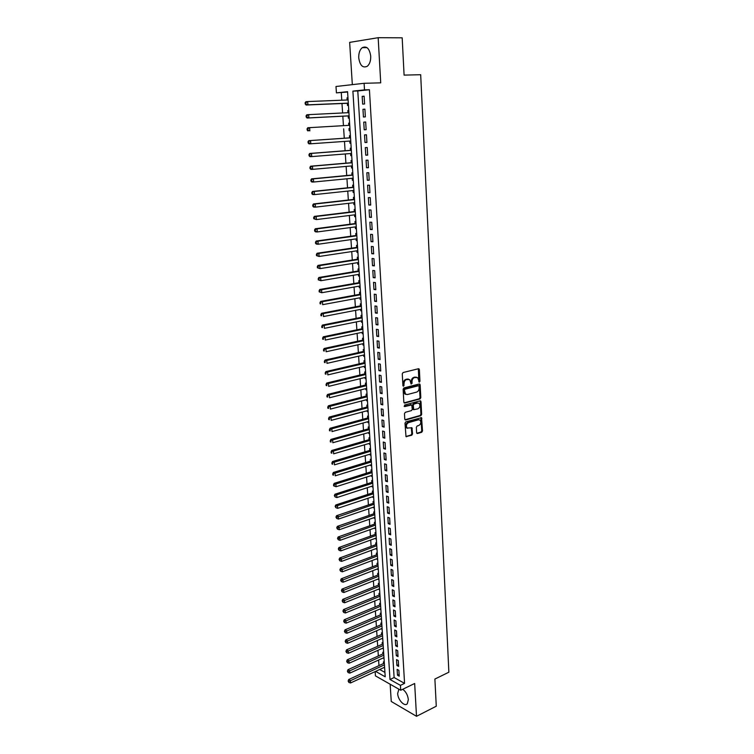 <?xml version="1.0" encoding="UTF-8"?>
<svg xmlns="http://www.w3.org/2000/svg" width="754" height="754" viewBox="0 0 754 754"><rect width="100%" height="100%" fill="white"/><g stroke="black" fill="none" stroke-linecap="round" stroke-linejoin="round"><path stroke-width="1.13" d="M419.422 382.146L419.969 381.232L419.375 369.62L418.479 368.734L403.079 372.533L402.268 373.852L402.919 385.605L403.569 386.218L404.05 383.777C404.097 381.59 404.955 380.186 406.604 379.545L409.761 379.648L411.137 384.078L412.099 383.249L412.014 381.741C412.07 379.573 412.919 378.169 414.559 377.537L417.65 377.631L419.422 382.146M418.875 381.873L418.347 368.763M403.013 385.954L403.296 383.607L404.05 383.777M410.996 383.899L411.26 381.571L412.014 381.741M398.894 689.194L397.66 693.501C397.829 699.882 404.672 707.158 407.33 703.689L408.338 699.627C407.782 695.075 405.906 691.625 402.721 689.279M370.723 56.154C369.535 48.52 366.698 45.692 362.222 47.681C359.762 49.811 358.602 53.214 358.744 57.879C359.931 65.494 362.778 68.294 367.273 66.277C369.696 64.175 370.845 60.801 370.723 56.154M416.632 432.692L417.518 433.512L421.731 432.268L422.504 430.958L421.552 417.678L405.793 421.872L404.992 423.192L406.001 436.613L411.769 435.218L412.561 433.899L411.967 427.782L407.179 428.046C405.85 425.859 406.283 424.05 408.489 422.636L418.479 419.78L420.053 420.119C421.382 422.287 420.958 424.078 418.781 425.51L417.132 425.982L416.349 427.301L416.632 432.692M404.568 683.369L369.422 89.726L357.782 90.951L394.116 677.535L404.568 683.369L400.44 685.358L400.732 690.24L375.435 675.867L375.143 671.597M347.603 92.026L336.416 92.865L335.992 86.493L364.097 83.298L380.723 82.836L378.169 37.7L402.184 37.823L404.087 75.108L420.685 74.721L448.866 672.21L434.888 679.052L436.274 706.215L416.51 716.3L414.662 683.492L400.732 690.24M364.097 83.298L364.502 89.886L352.891 91.121L389.997 679.486L400.44 685.358M369.422 89.726L364.502 89.886M420.025 398.941L420.807 397.641L420.157 384.851L419.262 383.974L403.927 387.942L403.126 389.262L403.833 402.202L404.757 403.07L420.025 398.941L419.271 398.762L420.053 397.462L419.149 384.003M421.015 401.684L421.656 414.37L420.883 415.68L405.69 419.978L404.775 419.13L404.474 413.654L405.266 412.325L411.486 410.6L412.268 409.29L411.759 404.936L404.691 406.576L404.606 405.049L420.119 400.836L421.015 401.684L420.261 401.505L420.911 414.182L421.656 414.37M390.157 684.236L391.251 701.474L416.51 716.3M378.169 37.7L349.658 42.375L352.325 84.636M384.644 668.101L383.786 667.62L384.587 667.243L350.553 682.964L348.876 682.445L348.131 681.069L348.876 682.445M384.276 662.332L383.409 661.861L383.522 663.548M383.164 657.969L383.974 657.648M383.654 652.691L382.787 652.229L382.9 653.916M382.532 648.28L383.352 647.997M383.032 643.002L382.165 642.549L382.278 644.246M381.91 638.544L382.73 638.299M382.41 633.256L381.533 632.813L381.647 634.519M381.279 628.751L382.099 628.553M381.778 623.464L380.902 623.03L381.015 624.746M380.638 618.911L381.477 618.751M381.147 613.624L380.27 613.191L380.384 614.915M380.007 609.015L380.836 608.902M380.506 603.728L379.63 603.304L379.743 605.038M379.356 599.072L380.204 598.996M379.865 593.775L378.989 593.36L379.102 595.104M378.715 589.072L379.564 589.044M379.224 583.775L378.348 583.37L378.461 585.123M378.065 579.025L378.923 579.034M378.574 573.728L377.697 573.332L377.811 575.095M377.415 568.921L378.272 568.978M377.924 563.615L377.047 563.238L377.16 565M376.764 558.771L377.622 558.865M377.273 553.464L376.397 553.087L376.51 554.869M376.105 548.563L376.972 548.695M376.614 543.248L375.737 542.88L375.85 544.671M375.435 538.299L376.312 538.479M375.954 532.984L375.077 532.626L375.19 534.426M374.776 527.979L374.804 528.507L375.652 528.205M375.294 522.654L374.408 522.305L374.521 524.115M374.107 517.602L374.144 518.168L374.983 517.875M374.625 512.277L373.739 511.938L373.852 513.757M373.428 507.169L373.466 507.781L374.314 507.489M373.956 501.844L373.07 501.514L373.183 503.342M372.749 496.688L372.796 497.329L373.645 497.046M373.277 491.354L372.391 491.043L372.504 492.88M372.071 486.141L372.118 486.83L372.976 486.556M372.599 480.807L371.713 480.505L371.826 482.353M371.392 475.548L371.439 476.274L372.297 476M371.92 470.213L371.025 469.912L371.147 471.768M370.704 464.888L370.751 465.661L371.609 465.388M371.232 459.544L370.337 459.261L370.459 461.128M370.007 454.172L370.063 454.982L370.921 454.728M370.544 448.828L369.649 448.555L369.771 450.43M369.319 443.399L369.375 444.257L370.233 444.002M369.856 438.055L368.951 437.782L369.074 439.676M368.612 432.56L368.678 433.465L369.545 433.22M369.158 427.216L368.254 426.962L368.376 428.856M367.914 421.674L367.971 422.617L368.847 422.372M368.452 416.321L367.556 416.076L367.679 417.989M367.207 410.723L367.273 411.703L368.141 411.467M367.754 405.369L366.849 405.134L366.972 407.056M366.501 399.705L366.567 400.742L367.443 400.506M367.047 394.351L366.133 394.125L366.265 396.057M365.784 388.63L365.85 389.705L366.727 389.488M407.612 379.158L408.112 379.036M366.331 383.277L365.426 383.06L365.549 385.002M365.059 377.5L365.134 378.621L366.02 378.404M365.615 372.137L364.7 371.939L364.832 373.89M364.342 366.303L364.418 367.471L365.304 367.264M364.898 360.94L363.984 360.751L364.107 362.712M363.617 355.04L363.692 356.256L364.578 356.058M364.173 349.677L363.258 349.498L363.381 351.468M362.881 343.72L362.966 344.983L363.852 344.785M363.437 338.348L362.523 338.188L362.655 340.167M362.146 332.335L362.231 333.645L363.126 333.457M362.712 326.963L361.788 326.802L361.92 328.801M361.411 320.884L361.496 322.241L362.391 322.052M361.977 315.511L361.053 315.37L361.185 317.377M360.666 309.366L360.761 310.771L361.656 310.601M361.232 303.994L360.308 303.862L360.44 305.879M359.922 297.792L360.016 299.244L360.912 299.074M360.487 292.411L359.564 292.288L359.696 294.324M359.168 286.143L359.262 287.642L360.167 287.481M359.743 280.761L358.81 280.658L358.942 282.693M358.414 274.428L358.508 275.983L359.422 275.832M358.989 269.046L358.056 268.952L358.188 271.006M357.65 262.656L357.754 264.258L358.668 264.107M358.225 257.265L357.302 257.189L357.434 259.253M356.887 250.809L356.991 252.458L357.905 252.326M357.462 245.418L356.538 245.352L356.67 247.425M356.114 238.895L356.227 240.601L357.151 240.469M356.699 233.504L355.765 233.448L355.907 235.531M355.341 226.907L355.454 228.669L356.378 228.547M355.926 221.516L354.993 221.478L355.134 223.58M354.568 214.852L354.682 216.671L355.605 216.549M355.153 209.461L354.22 209.433L354.352 211.544M353.786 202.732L353.909 204.598L354.832 204.494M354.371 197.341L353.438 197.322L353.569 199.452M352.995 190.545L353.126 192.458L354.05 192.364M353.588 185.145L352.655 185.145L352.787 187.284M352.212 178.283L352.335 180.253L353.268 180.159M352.797 172.883L351.864 172.892L351.995 175.041M351.411 165.946L351.543 167.972L352.476 167.888M352.005 160.545L351.062 160.574L351.204 162.732M350.61 153.533L350.742 155.626L351.684 155.55M351.213 148.142L350.261 148.18L350.403 150.348M349.809 141.055L349.941 143.194L350.883 143.128M350.403 135.654L349.46 135.711L349.602 137.897M349.14 130.696L350.082 130.64L349.14 130.696L348.998 128.51M348.65 123.166L349.602 123.109L348.65 123.166L348.791 125.353M347.98 112.704L347.839 110.555L348.791 110.508M348.188 115.927L348.329 118.133L349.272 118.058M364.587 103.958L364.116 96.182L362.174 96.371L362.655 104.127L364.587 103.958M365.36 116.861L364.898 109.132L362.966 109.292L363.437 117.002L365.36 116.861M366.142 129.688L365.671 122.007L363.748 122.139L364.22 129.801L366.142 129.688L364.22 129.801M366.915 142.44L366.453 134.796L364.531 134.9L364.993 142.525L366.915 142.44M367.679 155.117L367.217 147.52L365.304 147.595L365.765 155.173L367.679 155.117M368.442 167.718L367.99 160.159L366.076 160.206L366.529 167.746L368.442 167.718M369.196 180.234L368.744 172.732L366.84 172.751L367.292 180.244L369.196 180.234M369.95 192.685L369.507 185.23L367.594 185.22L368.056 192.666L369.95 192.685M370.704 205.069L370.252 197.652L368.357 197.614L368.8 205.013L370.704 205.069M371.449 217.369L371.006 209.998L369.102 209.932L369.554 217.293L371.449 217.369M372.193 229.602L371.741 222.27L369.856 222.185L370.299 229.499L372.193 229.602M372.928 241.77L372.485 234.475L370.591 234.362L371.034 241.638L372.928 241.77M373.654 253.853L373.221 246.615L371.336 246.464L371.769 253.702L373.654 253.853M374.389 265.879L373.946 258.669L372.071 258.509L372.504 265.691L374.389 265.879M375.106 277.83L374.672 270.667L372.796 270.469L373.23 277.623L375.106 277.83M375.831 289.715L375.398 282.59L373.522 282.373L373.956 289.479L375.831 289.715M376.538 301.525L376.114 294.446L374.248 294.201L374.672 301.27L376.538 301.525M377.254 313.268L376.83 306.228L374.964 305.964L375.388 312.985L377.254 313.268M377.961 324.955L377.537 317.952L375.671 317.66L376.105 324.644L377.961 324.955M378.668 336.567L378.244 329.602L376.387 329.291L376.812 336.237L378.668 336.567M379.366 348.112L378.942 341.194L377.085 340.855L377.509 347.754L379.366 348.112M380.054 359.592L379.639 352.712L377.792 352.344L378.206 359.215L380.054 359.592M380.751 371.006L380.336 364.163L378.489 363.777L378.904 370.61L380.751 371.006M381.439 382.363L381.024 375.558L379.177 375.153L379.592 381.939L381.439 382.363M382.118 393.654L381.712 386.887L379.865 386.453L380.28 393.202L382.118 393.654M382.796 404.879L382.391 398.15L380.553 397.697L380.968 404.408L382.796 404.879M383.475 416.038L383.07 409.347L381.241 408.875L381.647 415.548L383.475 416.038M384.144 427.141L383.739 420.487L381.91 419.987L382.316 426.632L384.144 427.141M384.813 438.178L384.417 431.561L382.589 431.043L382.994 437.64L384.813 438.178M385.483 449.158L385.077 442.579L383.258 442.033L383.663 448.602L385.483 449.158M386.142 460.072L385.746 453.531L383.927 452.966L384.323 459.497L386.142 460.072M386.793 470.93L386.406 464.426L384.587 463.842L384.983 470.336L386.793 470.93M387.452 481.731L387.056 475.256L385.247 474.652L385.643 481.109L387.452 481.731M388.103 492.466L387.707 486.028L385.907 485.406L386.293 491.825L388.103 492.466M388.744 503.144L388.357 496.745L386.557 496.094L386.943 502.484L388.744 503.144M389.394 513.766L389.007 507.395L387.207 506.735L387.594 513.088L389.394 513.766M390.025 524.332L389.648 517.998L387.848 517.31L388.235 523.634L390.025 524.332M390.666 534.831L390.28 528.535L388.489 527.838L388.876 534.124L390.666 534.831M391.298 545.283L390.921 539.025L389.13 538.299L389.507 544.548L391.298 545.283M391.929 555.679L391.552 549.449L389.761 548.705L390.148 554.925L391.929 555.679M392.551 566.018L392.174 559.817L390.393 559.063L390.77 565.246L392.551 566.018M393.173 576.292L392.806 570.137L391.024 569.355L391.401 575.509L393.173 576.292M393.795 586.527L393.428 580.391L391.646 579.6L392.023 585.717L393.795 586.527M394.408 596.697L394.04 590.599L392.269 589.779L392.636 595.867L394.408 596.697M395.021 606.81L394.653 600.75L392.891 599.911L393.258 605.971L395.021 606.81M395.633 616.876L395.266 610.844L393.503 609.995L393.871 616.018L395.633 616.876M396.236 626.885L395.878 620.891L394.116 620.024L394.483 626.009L396.236 626.885M396.84 636.847L396.481 630.881L394.719 629.995L395.087 635.952L396.84 636.847M397.443 646.753L397.085 640.815L395.322 639.91L395.69 645.839L397.443 646.753M398.037 656.611L397.678 650.702L395.925 649.778L396.284 655.678L398.037 656.611M398.63 666.413L398.272 660.532L396.529 659.599L396.887 665.462L398.63 666.413M397.122 669.364L397.481 675.198L399.224 676.159L398.866 670.315L397.122 669.364M341.279 92.695L341.769 100.197M341.986 103.496L342.618 112.968M342.825 116.201L343.447 125.664M343.654 128.83L344.276 138.255M344.484 141.432L345.096 150.753M345.313 153.957L345.916 163.184M346.133 166.408L346.727 175.541M346.944 178.792L347.537 187.821M347.754 191.101L348.339 200.036M348.555 203.335L349.14 212.176M349.356 215.503L349.931 224.249M350.158 227.595L350.723 236.256M350.949 239.621L351.505 248.189M351.732 251.582L352.288 260.055M352.514 263.466L353.061 271.855M353.287 275.285L353.833 283.579M354.06 287.038L354.606 295.248M354.832 298.725L355.37 306.85M355.596 310.346L356.124 318.377M356.359 321.901L356.878 329.847M357.113 333.391L357.632 341.251M357.867 344.814L358.376 352.589M358.612 356.18L359.121 363.871M359.356 367.471L359.856 375.087M360.092 378.706L360.591 386.237M360.827 389.884L361.317 397.33M361.562 400.987L362.043 408.357M362.288 412.042L362.768 419.328M363.013 423.032L363.485 430.242M363.73 433.955L364.201 441.09M364.446 444.822L364.908 451.882M365.153 455.633L365.615 462.607M365.86 466.377L366.312 473.286M366.567 477.075L367.019 483.898M367.264 487.706L367.707 494.464M367.961 498.281L368.404 504.963M368.649 508.799L369.083 515.406M369.337 519.261L369.771 525.792M370.026 529.666L370.45 536.132M370.704 540.015L371.128 546.414M371.383 550.316L371.797 556.64M372.061 560.552L372.467 566.81M372.73 570.74L373.136 576.923M373.39 580.872L373.796 586.989M374.059 590.947L374.455 596.998M374.719 600.976L375.106 606.961M375.369 610.947L375.765 616.866M376.029 620.872L376.406 626.725M376.67 630.74L377.057 636.527M377.32 640.561L377.697 646.282M377.961 650.325L378.338 655.98M378.602 660.042L378.97 665.631M379.696 669.495L384.926 672.408M347.971 97.775L347.019 97.86L347.151 99.99M347.368 103.27L347.509 105.485L348.461 105.4M347.839 110.555L348.791 110.47M349.941 143.194L350.893 143.156M350.742 155.626L351.684 155.597M351.543 167.972L352.486 167.953M352.335 180.253L353.277 180.253M353.126 192.458L354.06 192.477M353.909 204.598L354.842 204.626M354.682 216.671L355.615 216.709M355.454 228.669L356.388 228.716M356.227 240.601L357.16 240.658M356.991 252.458L357.924 252.533M357.754 264.258L358.678 264.343M358.508 275.983L359.441 276.087M359.262 287.642L360.186 287.764M360.016 299.244L360.93 299.366M360.761 310.771L361.675 310.912M361.496 322.241L362.42 322.392M362.231 333.645L363.145 333.805M362.966 344.983L363.88 345.153M363.692 356.256L364.606 356.444M364.418 367.471L365.322 367.669M365.134 378.621L366.048 378.828M365.85 389.705L366.755 389.931M366.567 400.742L367.471 400.968M367.273 411.703L368.178 411.948M367.971 422.617L368.876 422.862M368.678 433.465L369.573 433.729M369.375 444.257L370.271 444.53M370.063 454.982L370.959 455.265M370.751 465.661L371.647 465.953M371.439 476.274L372.335 476.575M372.118 486.83L373.013 487.15M372.796 497.329L373.682 497.659M373.466 507.781L374.361 508.111M374.144 518.168L375.03 518.516M374.804 528.507L375.69 528.856M375.473 538.78L376.35 539.148M376.133 549.006L377.009 549.383M376.783 559.176L377.669 559.562M377.443 569.298L378.32 569.685M378.093 579.364L378.97 579.76M378.734 589.374L379.611 589.779M379.375 599.336L380.252 599.75M380.016 609.241L380.893 609.666M380.657 619.1L381.524 619.534M381.288 628.902L382.155 629.345M381.92 638.657L382.778 639.109M382.542 648.365L383.409 648.826M383.164 658.016L384.031 658.487M375.605 671.38L385.209 676.79L347.575 91.686L336.416 92.865M357.782 90.951L352.891 91.121M394.116 677.535L389.997 679.486M347.019 97.86L347.971 97.831M362.174 96.371L364.116 96.295M362.966 109.292L364.898 109.198M363.748 122.139L365.681 122.025M364.993 142.525L366.906 142.393M365.765 155.173L367.679 155.013M366.529 167.746L368.433 167.567M367.292 180.244L369.187 180.055M368.056 192.666L369.941 192.458M368.8 205.013L370.685 204.796M369.554 217.293L371.43 217.058M370.299 229.499L372.165 229.244M371.034 241.638L372.9 241.365M371.769 253.702L373.626 253.41M372.504 265.691L374.352 265.389M373.23 277.623L375.077 277.302M373.956 289.479L375.794 289.15M374.672 301.27L376.51 300.921M375.388 312.985L377.217 312.627M376.105 324.644L377.924 324.267M376.812 336.237L378.621 335.841M377.509 347.754L379.319 347.349M378.206 359.215L380.007 358.8M378.904 370.61L380.695 370.176M379.592 381.939L381.383 381.496M380.28 393.202L382.061 392.749M380.968 404.408L382.74 403.937M381.647 415.548L383.418 415.058M382.316 426.632L384.088 426.133M382.994 437.64L384.747 437.132M383.663 448.602L385.417 448.074M384.323 459.497L386.076 458.96M384.983 470.336L386.727 469.78M385.643 481.109L387.377 480.543M386.293 491.825L388.027 491.25M386.943 502.484L388.668 501.9M387.594 513.088L389.309 512.494M388.235 523.634L389.95 523.022M388.876 534.124L390.581 533.493M389.507 544.548L391.213 543.917M390.148 554.925L391.844 554.275M390.77 565.246L392.466 564.586M391.401 575.509L393.088 574.84M392.023 585.717L393.701 585.038M392.636 595.867L394.314 595.179M393.258 605.971L394.926 605.264M393.871 616.018L395.539 615.302M394.483 626.009L396.142 625.283M395.087 635.952L396.745 635.217M395.69 645.839L397.339 645.094M396.284 655.678L397.933 654.924M396.887 665.462L398.527 664.698M397.481 675.198L399.111 674.425M416.387 377.151L415.831 377.217M411.26 381.571C411.316 379.403 412.165 378.008 413.805 377.377L415.077 377.057M408.479 379.158L407.895 379.224M403.296 383.607C403.343 381.43 404.201 380.016 405.859 379.385L407.141 379.055M404.087 402.862L419.271 398.762M419.036 386.35L418.413 385.737L404.955 389.234L404.398 390.157L405.52 394.106L407.424 394.54L416.604 392.108C418.225 391.467 419.064 390.072 419.12 387.924L419.036 386.35M406.029 394.436L404.775 393.937L403.729 391.58L404.21 389.064L417.659 385.567M405.002 419.761L420.129 415.482L420.911 414.182M411.203 404.794L404.144 406.331M417.876 408.838C420.082 407.405 420.496 405.595 419.12 403.399L417.575 403.06L414.05 404.021L413.267 405.332L413.767 409.676L417.876 408.838M418.046 402.994L417.575 403.06M413.569 409.629L412.711 408.772L412.513 405.152L413.305 403.833L416.821 402.881M420.261 401.505L420.025 400.864M418.998 419.714L418.479 419.78M407.499 428.272L406.434 427.848C405.105 425.652 405.539 423.852 407.744 422.438L417.735 419.582M405.906 436.519L411.024 435.001L411.816 433.691L411.307 427.678M416.83 433.286L420.977 432.061L421.759 430.76L420.892 417.575M348.112 99.952L307.679 101.564L307.924 104.834L306.096 105.013L348.32 103.251M305.964 103.967L305.87 102.657L305.134 102.723L305.238 104.033L307.924 104.834L348.32 103.138M305.134 102.723L305.86 101.743L307.679 101.564L305.87 102.657M306.096 105.013L305.238 104.033M348.951 115.88L307.067 118.039L306.209 117.087L306.935 117.03L306.84 115.73L306.105 115.786L306.209 117.087M348.932 112.657L308.65 114.636L308.886 117.897L349.13 115.824M306.105 115.786L306.821 114.787L308.65 114.636L306.84 115.73M306.935 117.03L308.886 117.897L307.067 118.039M307.076 128.774L307.17 130.065L307.896 130.018L307.802 128.727L307.076 128.774L307.783 127.756L349.705 125.296M307.802 128.727L309.602 127.643L309.847 130.876L307.896 130.018M308.028 130.989L307.17 130.065M350.544 137.812L308.744 140.649L310.554 140.555L310.799 143.778L350.751 140.989M350.365 137.841L310.554 140.555L308.037 141.677L308.132 142.968L308.857 142.93L308.763 141.639M308.857 142.93L310.799 143.778L308.98 143.863L308.132 142.968M308.037 141.677L308.744 140.649M351.345 150.253L309.687 153.467L311.506 153.401L311.741 156.596L351.553 153.467M351.355 150.348L311.506 153.401L308.989 154.504L309.083 155.786L309.809 155.758L309.715 154.485M309.809 155.758L311.741 156.596L309.932 156.653L309.083 155.786M308.989 154.504L309.687 153.467M352.137 162.628L310.639 166.2L312.448 166.163L312.684 169.348L352.354 165.861M352.146 162.77L312.448 166.163L309.932 167.256L310.026 168.528L310.752 168.519L310.657 167.247M310.752 168.519L312.684 169.348L310.874 169.367L310.026 168.528M309.932 167.256L310.639 166.2M352.929 174.928L311.572 178.858L313.381 178.858L313.617 182.016L353.145 178.189M352.947 175.117L313.381 178.858L310.874 179.933L310.968 181.196L311.694 181.196L311.6 179.933M311.694 181.196L313.617 182.016L311.807 182.016L310.968 181.196M310.874 179.933L311.572 178.858M353.541 187.199L312.505 191.441L314.314 191.469L314.541 194.607L353.928 190.442M353.73 187.388L314.314 191.469L311.817 192.524L311.911 193.787L312.627 193.797L312.533 192.543M312.627 193.797L314.541 194.607L312.74 194.579L311.911 193.787M311.817 192.524L312.505 191.441M354.503 199.32L313.438 203.957L315.238 204.004L315.464 207.133L354.71 202.628M354.521 199.593L315.238 204.004L312.75 205.05L312.835 206.304L313.56 206.323L313.466 205.079M313.56 206.323L315.464 207.133L313.664 207.067L312.835 206.304M312.75 205.05L313.438 203.957M355.275 211.412L314.361 216.389L316.152 216.473L316.388 219.574L355.492 214.739M355.294 211.723L316.152 216.473L313.673 217.501L313.768 218.745L314.484 218.773L314.39 217.538M314.484 218.773L316.388 219.574L313.768 218.745M313.673 217.501L314.361 216.389M356.048 223.438L315.276 228.754L317.066 228.858L317.293 231.949L356.265 226.784M356.077 223.778L317.066 228.858L314.588 229.876L314.682 231.11L315.398 231.158L315.304 229.923M315.398 231.158L317.293 231.949L315.502 231.836L314.682 231.11M314.588 229.876L315.276 228.754M356.821 235.389L316.19 241.044L317.981 241.176L318.207 244.239L357.038 238.764M356.849 235.776L317.981 241.176L315.502 242.185L315.596 243.41L316.312 243.467L316.218 242.232M316.312 243.467L318.207 244.239L316.416 244.107L315.596 243.41M315.502 242.185L316.19 241.044M357.584 247.274L317.095 253.259L318.876 253.419L319.102 256.473L357.801 250.667M357.613 247.698L318.876 253.419L316.416 254.409L316.51 255.634L317.217 255.7L317.132 254.475M317.217 255.7L319.102 256.473L316.51 255.634M316.416 254.409L317.095 253.259M358.348 259.084L317.99 265.408L319.781 265.587L319.998 268.622L358.565 262.505M358.376 259.555L319.781 265.587L317.321 266.567L317.406 267.783L318.122 267.858L318.028 266.643M318.122 267.858L319.998 268.622L317.406 267.783M317.321 266.567L317.99 265.408M359.102 270.837L318.885 277.481L320.667 277.689L320.893 280.705L359.319 274.277M359.13 271.346L320.667 277.689L318.216 278.66L318.311 279.866L319.017 279.951L318.933 278.744M319.017 279.951L320.893 280.705L318.311 279.866M318.216 278.66L318.885 277.481M359.846 282.514L319.781 289.489L321.553 289.724L321.779 292.722L360.073 285.983M359.884 283.061L321.553 289.724L319.112 290.676L319.196 291.873L319.913 291.968L319.819 290.771M319.913 291.968L321.779 292.722L319.196 291.873M319.112 290.676L319.781 289.489M360.601 294.135L320.667 301.421L322.439 301.685L322.655 304.663L360.827 297.623M360.638 294.72L322.439 301.685L319.998 302.618L320.092 303.815L320.799 303.919L320.704 302.731M320.799 303.919L320.092 303.815M319.998 302.618L320.667 301.421M361.345 305.69L321.543 313.287L323.315 313.57L323.532 316.539L361.562 309.197M361.383 306.303L323.315 313.57L320.884 314.503L320.968 315.681L321.675 315.803L321.59 314.616M321.675 315.803L320.968 315.681M320.884 314.503L321.543 313.287M362.08 317.17L322.42 325.087L324.182 325.398L324.399 328.339L362.306 320.704M362.118 317.83L324.182 325.398L321.76 326.312L321.845 327.49L322.552 327.613L322.467 326.435M322.552 327.613L321.845 327.49M321.76 326.312L322.42 325.087M362.815 328.593L323.287 336.812L325.049 337.151L325.266 340.073L363.042 332.146M362.863 329.291L325.049 337.151L322.637 338.056L322.721 339.225L323.428 339.357L323.334 338.188M323.428 339.357L322.721 339.225M322.637 338.056L323.287 336.812M363.541 339.96L324.154 348.48L325.916 348.838L326.133 351.75L363.777 343.522M363.588 340.685L325.916 348.838L323.504 349.724L323.589 350.893L324.295 351.034L324.201 349.875M324.295 351.034L323.589 350.893M323.504 349.724L324.154 348.48M364.267 351.251L325.012 360.073L326.774 360.459L326.982 363.353L364.502 354.842M364.323 352.014L326.774 360.459L324.361 361.336L324.446 362.486L325.153 362.646L325.068 361.486M325.153 362.646L324.446 362.486M324.361 361.336L325.012 360.073M364.993 362.486L325.869 371.599L327.622 372.005L327.839 374.889L365.228 366.095M365.049 363.287L327.622 372.005L325.219 372.872L325.304 374.022L326.011 374.191L325.926 373.041M326.011 374.191L325.304 374.022M325.219 372.872L325.869 371.599M365.709 373.654L326.718 383.06L328.471 383.494L328.678 386.359L365.944 377.283M365.765 374.493L328.471 383.494L326.077 384.351L326.162 385.492L326.859 385.671L326.774 384.521M326.859 385.671L326.162 385.492M326.077 384.351L326.718 383.06M366.425 384.766L327.566 394.465L329.309 394.917L329.517 397.763L366.661 388.414M366.482 385.633L329.309 394.917L326.925 395.756L327.01 396.896L327.707 397.075L327.622 395.944M327.707 397.075L327.01 396.896M326.925 395.756L327.566 394.465M367.132 395.812L328.405 405.793L330.148 406.274L330.356 409.102L367.368 399.479M367.198 396.717L330.148 406.274L327.764 407.103L327.849 408.234L328.546 408.423L328.461 407.292M328.546 408.423L327.849 408.234M327.764 407.103L328.405 405.793M367.839 406.802L329.244 417.066L330.978 417.565L331.185 420.383L368.084 410.487M367.905 407.735L330.978 417.565L328.603 418.385L328.687 419.507L329.385 419.714L329.3 418.583M329.385 419.714L328.687 419.507M328.603 418.385L329.244 417.066M368.546 417.725L330.073 428.272L331.807 428.8L332.014 431.59L368.781 421.429M368.612 418.696L331.807 428.8L329.441 429.601L329.526 430.723L330.214 430.93L330.139 429.808M330.214 430.93L329.526 430.723M329.441 429.601L330.073 428.272M369.243 428.592L330.893 439.422L332.637 439.959L332.834 442.739L369.488 432.315M369.309 429.601L332.637 439.959L330.271 440.76L330.356 441.872L331.044 442.089L330.959 440.977M331.044 442.089L330.356 441.872M330.271 440.76L330.893 439.422M369.941 439.403L331.722 450.496L333.447 451.062L333.654 453.833L370.176 443.145M370.007 440.44L333.447 451.062L331.091 451.853L331.176 452.956L331.864 453.182L331.788 452.08M331.864 453.182L331.176 452.956M331.091 451.853L331.722 450.496M370.629 450.157L332.533 461.523L334.267 462.108L334.465 464.86L370.874 453.908M370.704 451.222L331.911 462.881L331.996 463.983L332.684 464.219L332.608 463.116M332.684 464.219L331.996 463.983M331.911 462.881L332.533 461.523M371.317 460.845L333.353 472.475L335.078 473.088L335.276 475.821L371.562 464.624M371.392 461.948L332.731 473.851L332.806 474.945L333.504 475.19L333.419 474.096M333.504 475.19L332.806 474.945M332.731 473.851L333.353 472.475M372.005 471.476L334.154 483.38L335.879 484.002L336.077 486.726L372.25 475.274M372.071 472.617L333.541 484.756L333.617 485.84L334.305 486.094L334.229 485.011M336.077 486.726L334.305 486.094M333.541 484.756L334.154 483.38M372.683 482.06L334.964 494.219L336.68 494.86L336.878 497.565L372.928 485.868M372.759 483.22L334.342 495.604L335.115 496.943L335.03 495.868M336.878 497.565L335.115 496.943M334.342 495.604L334.964 494.219M373.362 492.579L335.756 504.991L337.481 505.661L337.679 508.347L373.607 496.405M373.437 493.776L335.153 506.396L335.916 507.734L335.832 506.66M337.679 508.347L335.916 507.734M335.153 506.396L335.756 504.991M374.031 503.041L336.557 515.708L338.273 516.396L338.471 519.072L374.276 506.886M374.107 504.266L336.633 517.395L335.945 517.121L336.708 518.469L336.633 517.395M338.471 519.072L336.708 518.469M335.945 517.121L336.557 515.708M374.7 513.446L337.349 526.367L339.055 527.084L339.253 529.742L374.945 517.31M374.785 514.709L337.424 528.073L336.736 527.791L337.5 529.138L337.424 528.073M339.253 529.742L337.5 529.138M336.736 527.791L337.349 526.367M375.369 523.804L338.131 536.971L339.837 537.696L340.035 540.345L375.615 527.677M375.454 525.086L338.207 538.695L337.528 538.403L338.292 539.751L338.207 538.695M340.035 540.345L338.292 539.751M337.528 538.403L338.131 536.971M376.029 534.096L338.914 547.517L340.619 548.262L340.808 550.891L376.284 537.988M376.114 535.415L338.989 549.251L338.31 548.95L339.074 550.307L338.989 549.251M340.808 550.891L339.074 550.307M338.31 548.95L338.914 547.517M376.689 544.341L339.696 557.998L341.392 558.771L341.59 561.391L376.943 548.252M376.774 545.689L339.771 559.751L339.093 559.449L339.847 560.806L339.771 559.751M341.59 561.391L339.847 560.806M339.093 559.449L339.696 557.998M377.339 554.529L340.469 568.431L342.165 569.213L342.354 571.824L377.594 558.45M377.434 555.905L340.544 570.203L339.865 569.883L340.629 571.24L340.544 570.203M342.354 571.824L340.629 571.24M339.865 569.883L340.469 568.431M377.999 564.671L341.232 578.799L342.929 579.609L343.117 582.201L378.244 568.601M378.084 566.066L341.317 580.589L340.638 580.269L341.392 581.626L341.317 580.589M343.117 582.201L341.392 581.626M340.638 580.269L341.232 578.799M378.64 574.746L341.996 589.119L343.692 589.948L343.881 592.521L378.894 578.695M378.734 576.179L342.08 590.919L341.411 590.589L342.165 591.956L342.08 590.919M343.881 592.521L342.165 591.956M341.411 590.589L341.996 589.119M379.29 584.774L342.759 599.383L344.446 600.222L344.635 602.785L379.545 588.742M379.385 586.235L342.844 601.202L342.175 600.863L342.919 602.229L342.844 601.202M344.635 602.785L342.919 602.229M342.175 600.863L342.759 599.383M379.931 594.755L343.513 609.59L345.2 610.448L345.389 612.993L380.186 598.733M380.025 596.244L343.607 611.419L342.929 611.079L343.683 612.446L343.607 611.419M345.389 612.993L343.683 612.446M342.929 611.079L343.513 609.59M380.572 604.68L344.267 619.741L345.954 620.617L346.143 623.153L380.827 608.676M380.666 606.197L344.361 621.588L343.683 621.239L344.437 622.606L344.361 621.588M346.143 623.153L344.437 622.606M343.683 621.239L344.267 619.741M381.204 614.548L345.021 629.835L346.699 630.73L346.887 633.256L381.458 618.563M381.298 616.093L345.106 631.701L344.437 631.343L345.181 632.71L345.106 631.701M346.887 633.256L345.181 632.71M344.437 631.343L345.021 629.835M381.835 624.378L345.766 639.882L347.443 640.796L347.622 643.303L382.089 628.393M381.939 625.943L345.86 641.758L345.181 641.39L345.926 642.766L345.86 641.758M347.622 643.303L345.926 642.766M345.181 641.39L345.766 639.882M382.466 634.142L346.501 649.873L348.178 650.806L348.367 653.294L382.721 638.176M382.561 635.735L346.595 651.767L345.926 651.39L346.67 652.766L346.595 651.767M348.367 653.294L346.67 652.766M345.926 651.39L346.501 649.873M383.089 643.869L347.245 659.807L348.913 660.758L349.093 663.237L383.352 647.912M383.192 645.49L347.34 661.72L346.67 661.333L347.406 662.709L347.34 661.72M349.093 663.237L347.406 662.709M346.67 661.333L347.245 659.807M383.711 653.539L347.971 669.693L349.639 670.655L349.828 673.124L383.974 657.601M383.814 655.179L348.065 671.616L347.406 671.23L348.141 672.606L348.065 671.616M349.828 673.124L348.141 672.606M347.406 671.23L347.971 669.693M384.333 663.152L348.706 679.524L350.365 680.504L350.553 682.964M384.436 664.83L348.8 681.465M348.131 681.069L348.706 679.524M419.215 381.062L419.969 381.232M403.381 385.124L404.125 385.294M411.345 383.079L412.099 383.249M413.805 377.377L414.559 377.537M405.859 379.385L406.604 379.545M418.621 369.46L419.375 369.62M404.135 402.909L404.757 403.07M419.403 384.681L420.157 384.851M420.053 397.462L420.807 397.641M404.21 389.064L404.955 389.234M403.644 389.988L404.398 390.157M403.729 391.58L404.483 391.75M420.129 415.482L420.883 415.68M405.039 419.799L405.69 419.978M410.421 404.625L411.175 404.804M413.305 403.833L414.05 404.021M412.513 405.152L413.267 405.332M412.711 408.772L413.456 408.96M407.744 422.438L408.489 422.636M411.524 428.281L412.268 428.489M411.816 433.691L412.561 433.899M411.024 435.001L411.769 435.218M405.935 436.547L406.613 436.745M421.109 418.187L421.863 418.385M421.759 430.76L422.504 430.958M420.977 432.061L421.731 432.268M416.868 433.333L417.518 433.512M362.222 47.681L367.047 47.672M418.451 368.734L419.036 368.857M419.252 383.974L419.827 384.106M404.775 393.937L405.52 394.106M413.022 409.488L413.767 409.676M420.148 400.826L420.694 400.958M406.434 427.848L407.179 428.046M411.43 427.641L411.967 427.782M421.024 417.537L421.552 417.678"/></g></svg>
